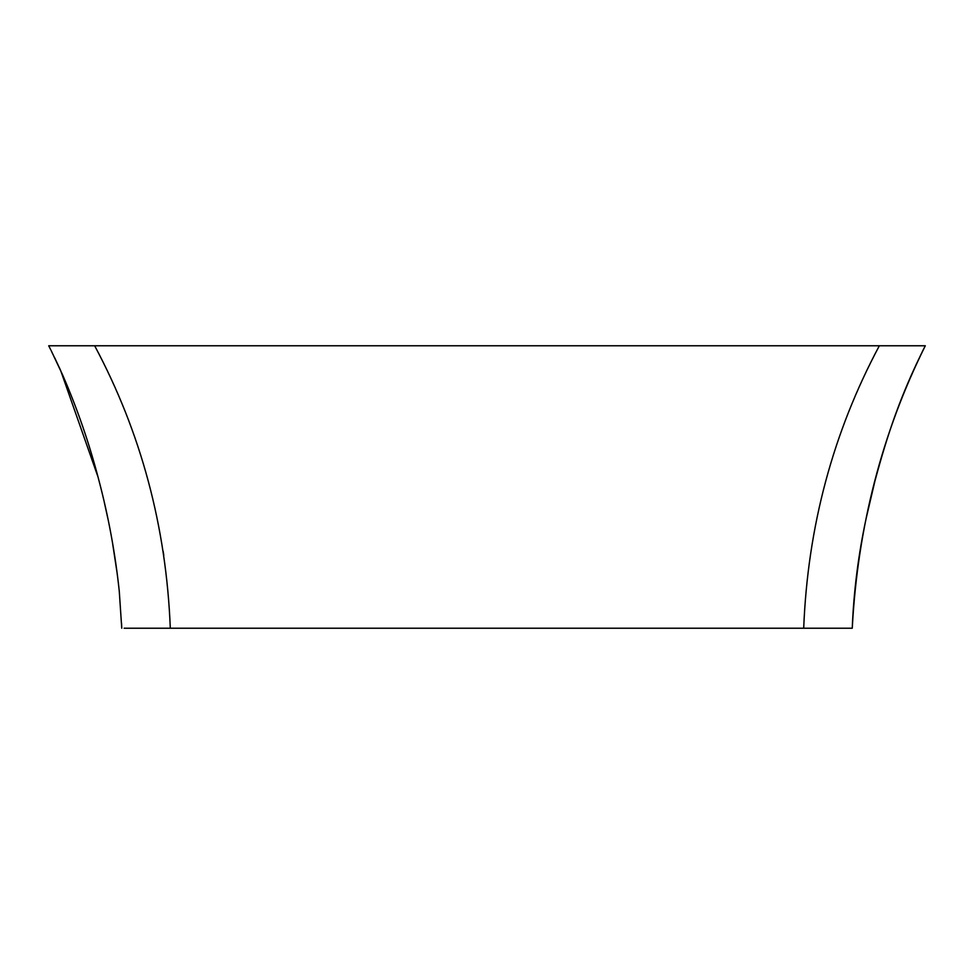 <?xml version="1.0" encoding="UTF-8"?>
<svg xmlns="http://www.w3.org/2000/svg" width="974" height="974" viewBox="0 0 974 974"><rect width="100%" height="100%" fill="white"/><g stroke="black" fill="none" stroke-linecap="round" stroke-linejoin="round"><path stroke-width="1.46" d="M50.782 349.861L48.7 345.77L925.3 345.77C882.03 432.773 857.68 526.922 852.25 628.23L803.696 628.23C807.702 526.861 832.916 432.712 879.339 345.77L94.661 345.77C141.047 432.602 166.262 526.751 170.304 628.23L852.25 628.23C853.748 590.877 858.435 554.048 866.3 517.718L874.932 481.01C887.46 434.574 900.439 395.091 925.3 345.77L922.305 351.675M170.304 628.23L124.124 628.23M121.592 623.53L121.738 628.011M163.79 555.375L163.145 551.247M121.75 628.23L119.278 591.303C115.285 553.622 108.479 516.61 98.885 480.279C89.365 443.535 77.153 408.143 62.251 374.113L51.232 350.737M54.714 357.823L60.315 369.803M60.692 370.631L97.972 476.834M104.328 502.426L107.895 518.618M112.363 541.861L117.343 574.49"/></g></svg>
